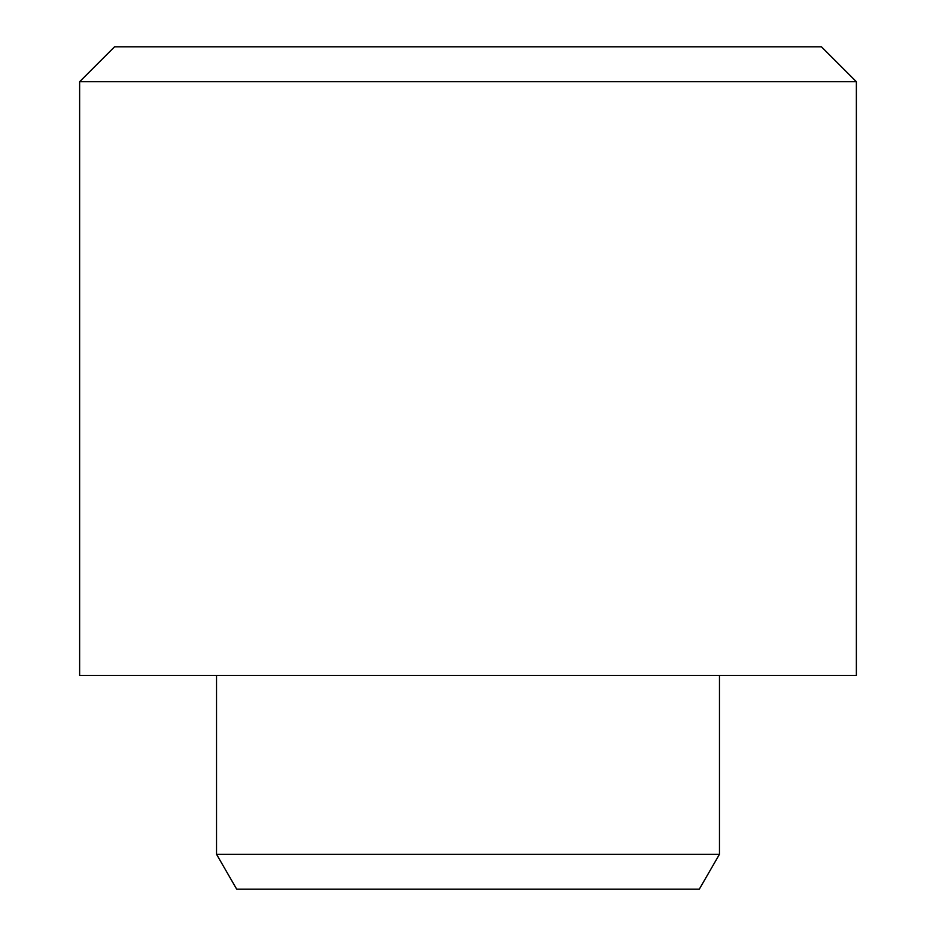 <?xml version="1.0" encoding="UTF-8"?>
<svg xmlns="http://www.w3.org/2000/svg" width="936" height="936" viewBox="0 0 936 936"><rect width="100%" height="100%" fill="white"/><g stroke="black" fill="none" stroke-linecap="round" stroke-linejoin="round"><path stroke-width="1.4" d="M79.63 81.724L114.555 46.8L821.445 46.8L856.37 81.724L79.63 81.724L79.63 675.453L856.37 675.453L856.37 81.724M719.468 854.275L699.297 889.2L236.703 889.2L216.532 854.275L719.468 854.275L719.468 675.453M216.532 854.275L216.532 675.453"/></g></svg>

